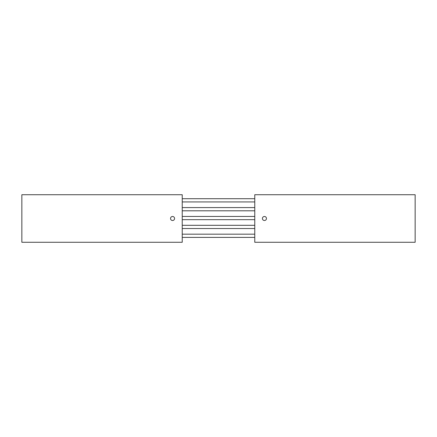 <?xml version="1.0" encoding="UTF-8"?>
<svg xmlns="http://www.w3.org/2000/svg" width="437" height="437" viewBox="0 0 437 437"><rect width="100%" height="100%" fill="white"/><g stroke="black" fill="none" stroke-linecap="round" stroke-linejoin="round"><path stroke-width="0.66" d="M174.576 218.5A2.016 2.016 0 0 0 172.56 216.484A2.016 2.016 0 0 0 170.545 218.5A2.016 2.016 0 0 0 172.56 220.516A2.016 2.016 0 0 0 174.576 218.5M21.85 242.273L182.234 242.273L182.234 194.727L21.85 194.727L21.85 242.273M182.234 201.938L254.766 201.938M182.234 198.715L254.766 198.715M182.234 210.803L254.766 210.803M182.234 207.58L254.766 207.58M182.234 219.669L254.766 219.669M182.234 216.446L254.766 216.446M182.234 228.535L254.766 228.535M182.234 225.312L254.766 225.312M182.234 237.4L254.766 237.4M182.234 234.177L254.766 234.177M262.424 218.5A2.016 2.016 0 0 0 264.44 220.516A2.016 2.016 0 0 0 266.455 218.5A2.016 2.016 0 0 0 264.44 216.484A2.016 2.016 0 0 0 262.424 218.5M415.15 194.727L254.766 194.727L254.766 242.273L415.15 242.273L415.15 194.727"/></g></svg>
